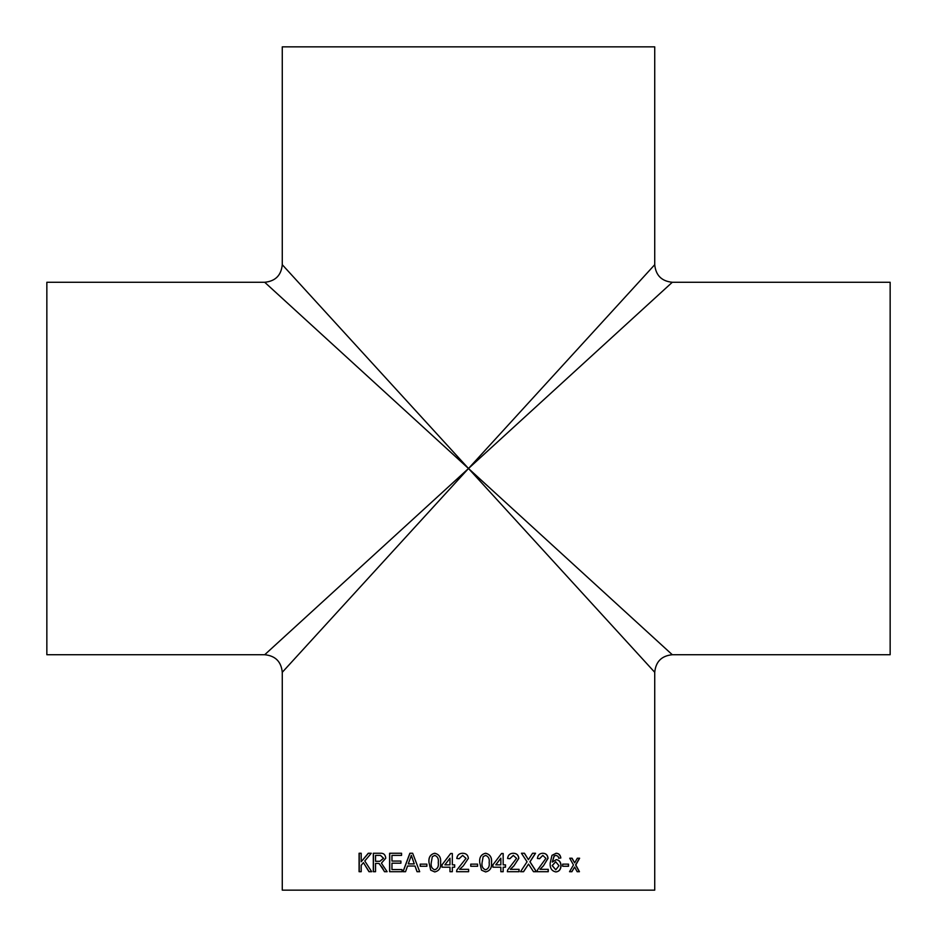<?xml version="1.0" encoding="UTF-8"?>
<svg xmlns="http://www.w3.org/2000/svg" width="937" height="937" viewBox="0 0 937 937"><rect width="100%" height="100%" fill="white"/><g stroke="black" fill="none" stroke-linecap="round" stroke-linejoin="round"><path stroke-width="1.41" d="M46.85 468.5L46.85 282.271L264.702 282.271C275.373 281.217 281.229 275.361 282.271 264.702L282.271 46.85L654.729 46.85L654.729 264.702C655.771 275.361 661.627 281.217 672.297 282.271L890.15 282.271L890.15 654.729L672.297 654.729C661.627 655.783 655.771 661.639 654.729 672.297L654.729 890.15L282.271 890.15L282.271 672.297C281.229 661.639 275.373 655.783 264.702 654.729L46.85 654.729L46.85 468.5M468.5 468.5L264.702 282.271L468.5 468.5L264.702 654.729L468.5 468.5L654.729 264.702L468.5 468.5L282.271 264.702L468.5 468.5L282.271 672.297L468.5 468.5L654.729 672.297L468.5 468.5L672.297 654.729L468.5 468.5L672.297 282.271L468.5 468.5M462.702 853.256C466.122 853.338 468.008 855.036 468.383 858.351L463.265 865.917L459.598 869.337L468.617 869.337L468.617 871.703L456.565 871.703L456.811 870.063L466.017 858.374L462.655 855.387L459.165 858.69L456.799 858.456C457.256 855.048 459.224 853.314 462.702 853.256C459.235 853.314 457.279 855.048 456.823 858.456L456.799 858.456M373.301 871.703L373.301 853.256L380.27 853.256C383.573 852.998 385.412 854.649 385.763 858.233L381.406 863.188L387.122 871.703L384.451 871.703L382.401 867.803L378.993 863.516L377.869 863.422L375.55 863.422L375.55 871.703L373.301 871.703M384.592 871.703L379.145 863.516L377.869 863.422M389.605 871.703L389.605 853.256L401.563 853.256L401.563 855.387L391.959 855.387L391.959 861.056L400.907 861.056L400.907 863.188L391.959 863.188L391.959 869.571L402.008 869.571L402.008 871.703L389.605 871.703M402.969 871.703L409.867 853.256L412.655 853.256L419.694 871.703L417.035 871.703L415.021 866.022L407.536 866.022L405.557 871.703L402.969 871.703M420.221 866.268L420.221 864.137L426.874 864.137L426.874 866.268L420.221 866.268M428.959 862.602C428.42 857.402 430.341 854.286 434.745 853.256C439.184 854.333 441.128 857.449 440.577 862.602C441.14 867.756 439.195 870.871 434.745 871.937L430.704 870.157L429.017 862.602C428.478 857.402 430.411 854.286 434.803 853.256M449.971 871.703L449.971 867.205L441.983 867.205L441.983 864.839L450.674 853.49L452.325 853.49L452.325 864.839L454.679 864.839L454.679 867.205L452.325 867.205L452.325 871.703L449.971 871.703L449.994 867.205M470.749 866.268L470.749 864.137L477.601 864.137L477.601 866.268L470.749 866.268M479.732 862.602C479.182 857.402 481.149 854.286 485.624 853.256C490.11 854.333 492.066 857.449 491.503 862.602C492.066 867.756 490.11 870.871 485.624 871.937L481.513 870.157L479.732 862.602M503.181 864.839L505.5 864.839L505.5 867.205L503.181 867.205L503.181 871.703L500.85 871.703L500.85 867.205L492.909 867.205L492.909 864.839L501.553 853.49L503.181 853.49L503.181 864.839L503.122 853.49M513.347 853.256C516.65 853.338 518.477 855.036 518.829 858.351L513.886 865.917L510.314 869.337L519.063 869.337L519.063 871.703L507.35 871.703L507.596 870.063L516.556 858.374L513.3 855.387L509.892 858.69L507.585 858.456C508.041 855.048 509.962 853.314 513.347 853.256M520.527 871.703L527.039 861.782L521.44 853.256L524.439 853.256L528.409 859.686L532.567 853.256L535.542 853.256L530.026 861.806L536.421 871.703L533.493 871.703L528.55 864.09L523.572 871.703L520.527 871.703M542.874 853.256C545.99 853.338 547.712 855.036 548.04 858.351L543.39 865.917L540.017 869.337L548.262 869.337L548.262 871.703L537.194 871.703L537.428 870.063L545.896 858.374L542.828 855.387L539.607 858.69L537.416 858.456C537.85 855.048 539.665 853.314 542.874 853.256M560.841 857.987L558.78 858.222L558.03 856.324L556.039 855.387L554.259 855.926L552.291 862.075L556.273 859.639C559.33 860.061 560.912 862.052 561.04 865.624C560.9 869.442 559.202 871.539 555.934 871.937C551.776 871.141 549.855 868.189 550.171 863.071L551.975 855.352L556.18 853.256C558.862 853.384 560.408 854.966 560.841 857.987L558.616 858.222M562.68 866.268L562.68 864.137L568.525 864.137L568.525 866.268L562.68 866.268M569.52 871.703L573.467 864.968L569.719 858.222L572.085 858.222L574.662 862.883L577.344 858.222L579.628 858.222L575.798 864.956L579.441 871.703L577.145 871.703L574.604 867.041L571.898 871.703L569.52 871.703M359.082 871.703L359.082 853.256L361.202 853.256L361.202 861.759L368.253 853.256L371.275 853.256L364.786 860.962L371.684 871.703L368.955 871.703L363.427 862.614L361.202 865.319L361.202 871.703L359.082 871.703M361.202 861.759L368.428 853.256M369.131 871.703L363.427 862.614M359.269 871.703L359.269 853.256M571.91 858.222L574.662 862.883M579.429 858.222L575.611 864.956L579.253 871.703M574.604 867.041L571.722 871.703M568.361 864.137L568.361 866.268M556.039 855.387L554.107 855.926L552.291 862.075M556.121 859.639C559.166 860.061 560.759 862.052 560.888 865.624C560.748 869.442 559.038 871.539 555.793 871.937M556.028 853.256C558.71 853.384 560.256 854.966 560.677 857.987M555.7 861.771L552.151 865.577L555.782 869.805L558.979 865.706L555.7 861.771L552.291 865.577L555.782 869.805M542.746 853.256C545.861 853.338 547.583 855.036 547.911 858.351L543.39 865.917M539.489 858.69L542.828 855.387M548.122 869.337L548.122 871.703M543.261 865.917L540.017 869.337M524.345 853.256L528.409 859.686M535.425 853.256L529.92 861.806L536.304 871.703M528.55 864.09L523.478 871.703M513.265 853.256C516.568 853.338 518.395 855.036 518.747 858.351L513.886 865.917M509.822 858.69L513.3 855.387M518.969 869.337L518.969 871.703M513.804 865.917L510.314 869.337M505.441 864.839L505.441 867.205M503.181 867.205L503.122 871.703M500.803 858.198L495.755 864.839L500.85 864.839L500.85 858.198L495.802 864.839M485.589 853.256C490.063 854.333 492.019 857.46 491.457 862.602C492.03 867.756 490.074 870.871 485.589 871.937M485.6 855.387L483.129 856.652L482.087 862.602C481.489 866.292 482.672 868.693 485.589 869.805L485.624 869.805C488.54 868.693 489.723 866.292 489.149 862.602C489.723 858.913 488.54 856.512 485.6 855.387L483.152 856.652L482.087 862.602C481.513 866.292 482.696 868.693 485.624 869.805M477.589 864.137L477.589 866.268M459.177 858.69L456.823 858.456M462.667 855.387L466.017 858.374L456.811 870.063M456.588 871.703L456.834 870.063M468.617 869.337L468.617 871.703M442.03 867.205L442.03 864.839L450.697 853.49M449.971 864.839L449.994 858.198L444.876 864.839L449.971 864.839L449.971 858.198M434.803 871.937L430.774 870.157L429.017 862.602M434.745 869.805L434.803 869.805C437.696 868.693 438.856 866.292 438.293 862.602C438.856 858.913 437.684 856.512 434.78 855.387L432.308 856.652L431.266 862.602C430.704 866.292 431.863 868.693 434.745 869.805C437.638 868.693 438.809 866.292 438.247 862.602C438.809 858.913 437.638 856.512 434.721 855.387M420.303 866.268L420.303 864.137M417.117 871.703L415.021 866.022M403.074 871.703L409.973 853.256M414.271 863.902L411.355 855.387L408.274 863.902L414.271 863.902L411.261 855.387M389.733 871.703L389.733 853.256M373.465 871.703L373.465 853.256M379.86 861.302L383.584 858.28L380.504 855.387L375.55 855.387L375.55 861.302L379.86 861.302L383.444 858.28L380.504 855.387"/></g></svg>
